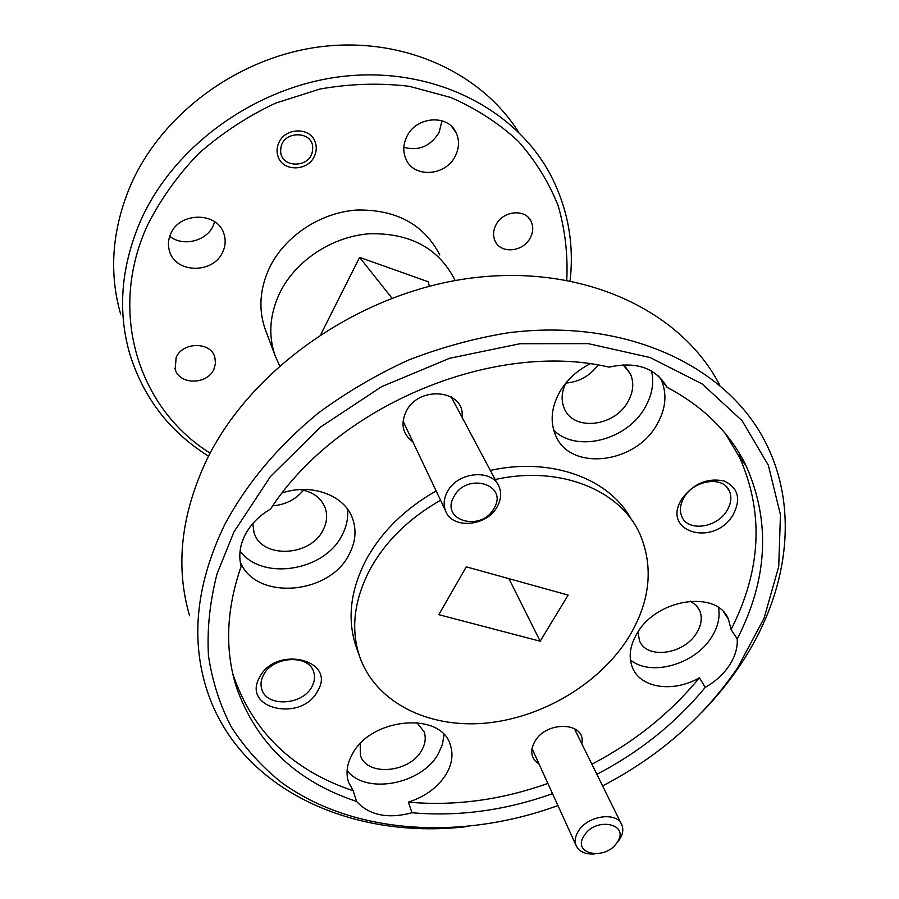 <?xml version="1.0" encoding="UTF-8"?>
<svg xmlns="http://www.w3.org/2000/svg" width="899" height="899" viewBox="0 0 899 899"><rect width="100%" height="100%" fill="white"/><g stroke="black" fill="none" stroke-linecap="round" stroke-linejoin="round"><path stroke-width="1.35" d="M312.56 149.818C315.302 130.299 281.758 129.501 280.78 149.178C278.364 168.675 311.447 169.214 312.56 149.818M494.001 508.34C508.924 484.595 466.884 471.705 454.017 496.484C439.589 520.555 481.37 532.534 494.001 508.34M447.399 491.764C457.636 471.391 493.068 468.491 499.293 487.269C501.62 493.495 500.945 499.934 497.259 506.587C486.82 526.735 451.646 529.578 445.432 510.531C443.252 504.519 443.904 498.271 447.399 491.764M518.487 132.029C481.268 72.695 403.269 36.533 320.954 46.703C238.707 56.862 161.775 113.577 130.546 185.374C112.06 229.402 108.745 272.262 120.59 313.931M602.6 785.928C658.978 756.542 703.984 717.166 737.641 667.766L764.026 618.332L778.725 566.584L780.456 514.722L768.33 465.199L742.08 420.698L702.175 383.94L650.067 357.521L588.193 343.632L519.982 343.721L449.624 358.285L381.682 386.626L320.651 426.98L270.419 476.571L233.909 532.006L217.052 573.809C209.849 601.824 206.984 629.086 208.444 655.585C212.276 681.307 219.963 705.209 231.504 727.291C245.011 748.092 261.519 766.386 281.05 782.164C352.689 834.508 461.131 840.88 557.942 805.56M465.873 826.732C349.329 840.127 235.549 787.254 205.624 685.903C190.757 635.739 197.061 582.08 224.559 524.926C246.584 483.628 277.791 446.365 318.19 413.135C346.182 392.503 376.209 374.838 408.27 360.151C441.061 347.419 474.267 338.316 507.901 332.844C626.356 317.493 728.471 366.68 766.24 443.848C800.099 511.553 787.03 595.396 740.529 664.619C729.325 681.397 716.458 697.253 701.939 712.188M314.403 156.201C307.986 171.26 283.354 171.911 278.24 157.01C276.465 152.313 276.667 147.56 278.836 142.739C285.118 127.624 309.706 126.849 314.953 141.469C316.875 146.323 316.684 151.234 314.403 156.201M213.895 369.264C207.276 384.997 179.216 385.087 175.193 369.231L176.137 357.499C182.621 341.687 210.681 341.519 214.816 357.117L215.546 363.185L213.895 369.264M530.264 237.887C523.285 252.023 500.788 254.192 495.169 241.157C492.821 235.999 493.079 230.582 495.956 224.896C502.811 210.714 525.308 208.422 531.017 221.221C533.512 226.514 533.264 232.066 530.264 237.887M169.742 236.246C182.924 247.101 206.646 241.213 213.31 225.525L214.704 221.772M403.842 147.324C418.72 151.246 430.452 146.323 439.049 132.546L442.027 120.781M566.752 280.095C567.999 254.799 565.145 230.032 558.178 205.804C548.828 182.272 535.523 160.752 518.229 141.222C498.833 123.264 476.324 108.667 450.702 97.452L409.337 86.315C380.007 82.787 350.161 83.697 319.808 89.068L275.622 103.138C247.304 116.454 221.592 133.333 198.465 153.74C177.328 175.799 160.247 199.836 147.211 225.863C107.296 313.313 139.176 409.079 210.13 453.13M208.568 456.153C169.72 431.981 143.424 397.819 129.681 353.655C117.454 310.863 121.05 266.688 140.446 221.12C174.159 144.537 258.698 84.405 347.036 75.965C435.453 67.447 516.273 109.847 550.593 174.979C567.797 208.287 574.292 243.528 570.09 280.735M265.958 331.315L265.171 329.203C258.316 309.301 259.744 288.86 269.442 267.857C284.635 236.212 320.302 212.501 356.847 210.029C396.257 209.377 423.912 224.345 439.813 254.945M222.795 251.832C213.737 273.914 175.676 273.745 169.551 251.304C167.753 245.517 168.124 239.718 170.664 233.92C179.463 211.715 217.468 211.681 223.84 233.571C225.907 239.673 225.548 245.764 222.795 251.832M455.388 155.864C445.971 176.159 413.866 178.418 405.966 159.112C402.842 151.92 403.1 144.458 406.764 136.727C415.922 116.353 447.96 113.836 456.074 132.636C459.524 140.12 459.288 147.863 455.388 155.864M279.611 365.724L275.094 355.611C268.127 335.372 269.655 314.538 279.679 293.085C295.378 260.755 332.102 236.415 369.613 233.751C410.045 232.942 438.341 248.102 454.489 279.218L455.096 280.578M320.921 334.203L359.6 257.384L391.93 298.108M429.317 286.23L428.261 281.769L359.6 257.384M259.541 677.43C241.359 709.187 302.008 722.538 317.707 690.926C336.911 659.731 275.622 644.763 259.541 677.43M263.418 675.183C260.935 679.936 260.373 684.577 261.744 689.095C266.407 707.502 302.761 705.457 312.009 686.499C314.639 681.599 315.223 676.812 313.74 672.115C309.076 653.966 272.487 656.023 263.418 675.183M682.004 498.754C660.383 531.725 713.716 547.806 733.033 514.902C741.293 499.001 738.293 487.696 724.021 480.987C707.479 477.627 693.466 483.561 682.004 498.754M684.218 497.214C680.082 504.193 679.307 510.699 681.869 516.711C687.982 531.938 716.761 528.005 726.875 510.744C731.19 503.631 731.988 496.978 729.28 490.787C723.133 475.762 694.163 479.796 684.218 497.214M461.996 417.17C465.615 389.874 418.956 384.727 406.146 411.472C400.403 424.07 402.628 434.172 412.843 441.769M581.777 743.664C586.744 722.223 546.952 719.998 534.916 741.349C529.635 751.047 531.006 758.587 539.018 763.97M740.102 457.996L739.798 454.119M719.706 385.042C681.442 310.818 583.406 263.789 471.806 277.993C360.342 292.051 251.057 368.185 206.601 460.074C180.89 514.97 175.226 566.864 189.599 615.781M360.184 743.709L360.409 755.227C366.32 776.702 409.629 773.05 421.631 750.429C425.317 744.024 426.16 737.832 424.148 731.865L416.866 722.549M252.788 523.578L254.001 532.422C261.216 558.976 310.447 556.908 323.089 530.005C326.921 522.577 327.641 515.251 325.236 508.036C321.213 497.832 312.818 491.686 300.041 489.595M272.779 505.8C285.466 504.732 295.681 499.529 303.435 490.191M565.808 383.143C561.493 392.133 560.987 400.561 564.28 408.438C573.157 431.374 614.275 426.958 627.794 401.999C633.368 392.133 634.233 382.738 630.379 373.827L623.074 364.814M565.853 383.075C579.08 381.996 589.811 375.984 598.037 365.061M637.964 631.952L639.481 640.661C646.538 659.619 683.712 654.629 696.422 633.289C701.512 625.12 702.569 617.467 699.579 610.331L695.848 605.005L690.252 601.128M630.401 659.844C650.37 677.014 694.68 664.586 711.401 637.436C717.863 627.322 720.245 617.399 718.548 607.668M723.864 612.32L728.471 619.31C717.301 589.913 657.371 598.307 637.481 632.694C629.873 645.268 628.221 656.944 632.503 667.71C640.627 688.308 673.542 692.893 699.411 677.745L705.254 687.364C715.301 681.633 723.302 674.351 729.269 665.518C735.079 656.618 737.731 647.763 737.225 638.953C767.802 579.214 770.769 521.51 746.114 465.828L739.472 457.175C764.105 512.644 761.307 570.101 731.067 629.558L737.225 638.953M553.728 430.216C576.315 452.961 626.592 440.431 644.763 407.977C651.977 395.594 654.258 383.3 651.618 371.062M746.114 465.828C730.022 432.857 703.681 406.696 667.103 387.357L661.125 379.603C667.35 393.931 665.901 409.011 656.776 424.822C634.896 464.412 569.404 471.548 555.425 434.925C549.963 421.53 551.357 407.269 559.605 392.144C566.685 380.063 576.81 370.646 589.98 363.87M240.078 551.065C262.126 581.26 324.584 571.123 342.036 535.242C346.576 526.668 348.396 517.959 347.486 509.104M282.342 492.866C312.268 482.965 345.036 495.574 352.723 518.948C356.656 530.567 355.476 542.355 349.183 554.301C329.461 595.16 255.046 600.892 240.179 561.594M667.103 387.357C655.674 367.905 636.357 361.162 609.129 367.129C494.281 340.215 337.732 405.202 270.565 509.025C259.069 515.779 250.563 524.443 245.045 535.006C239.786 545.626 238.482 556.054 241.146 566.314C226.368 609.106 224.683 649.056 236.089 686.195L232.526 672.598M347.115 770.51C365.477 795.042 421.541 784.512 438.218 753.946L442.499 744.316L443.971 734.584M446.084 774.376C437.757 787.445 425.171 796.705 408.315 802.144L412.045 812.752C387.862 819.135 369.354 815.359 356.543 801.425L353.172 790.749L348.497 782.051C345.677 773.129 346.969 763.79 352.386 754.047C371.085 717.514 440.926 711.412 450.242 744.653C453.489 754.216 452.107 764.116 446.084 774.376M568.146 595.093L466.289 566.831L438.813 614.68L540.175 641.212L568.146 595.093M508.924 578.664L540.175 641.212M495.18 479.549C560.212 464.884 621.591 490.348 640.504 535.411C653.899 568.651 649.763 602.937 628.109 638.245C598.779 684.521 540.838 718.537 483.999 723.268C427.25 727.954 375.658 702.108 359.735 656.854C350.464 629.188 354.004 599.835 370.343 568.775C385.952 540.895 409.36 518.049 440.555 500.249M359.735 656.854L356.139 646.696C346.902 619.13 350.374 589.901 366.545 559.021C382.008 531.298 405.202 508.598 436.15 490.933M490.326 470.424C551.435 456.782 609.859 478.684 631.446 519.644M356.543 801.425C295.996 781.388 255.844 742.979 236.089 686.195M353.172 790.749C293.018 770.634 253.102 732.28 233.437 675.688M705.254 687.364C675.846 722.987 639.717 751.969 596.88 774.309M552.525 793.66C505.519 810.415 458.692 816.786 412.045 812.752M660.821 378.962L661.889 379.524M725.279 433.498L739.472 457.175M699.411 677.745C670.272 713.199 634.436 742.012 591.89 764.195M547.862 783.411C501.181 800.02 454.669 806.257 408.315 802.144M728.471 619.31L731.067 629.558M617.119 842.374C630.491 823.81 595.913 816.359 584.215 835.542C571.18 854.286 605.6 861.163 617.119 842.374M594.677 853.938C585.159 854.522 578.934 851.634 576.001 845.262C574.416 840.868 575.225 836.149 578.405 831.092C587.777 815.281 617.557 811.347 621.939 825.17C623.603 829.687 622.771 834.519 619.456 839.666L616.152 843.712M451.197 396.875L497.439 483.786M403.067 421.159L445.432 510.531M175.193 369.231L174.9 368.174M265.171 329.203L275.094 355.611M261.407 687.859L261.744 689.095M253.653 531.264L254.001 532.422M348.228 781.209L348.497 782.051M169.551 251.304L169.259 250.327M456.074 132.636L451.646 126.501M449.646 743.17L450.242 744.653M351.981 517.049L352.723 518.948M658.416 375.973L661.125 379.603M696.871 606.106L699.579 610.331M625.165 366.59L630.379 373.827M423.901 731.19L424.148 731.865M725.92 486.224L729.28 490.787M531.017 221.221L528.106 217.288M574.27 728.437L621.142 823.54M532.006 748.552L576.001 845.262"/></g></svg>

